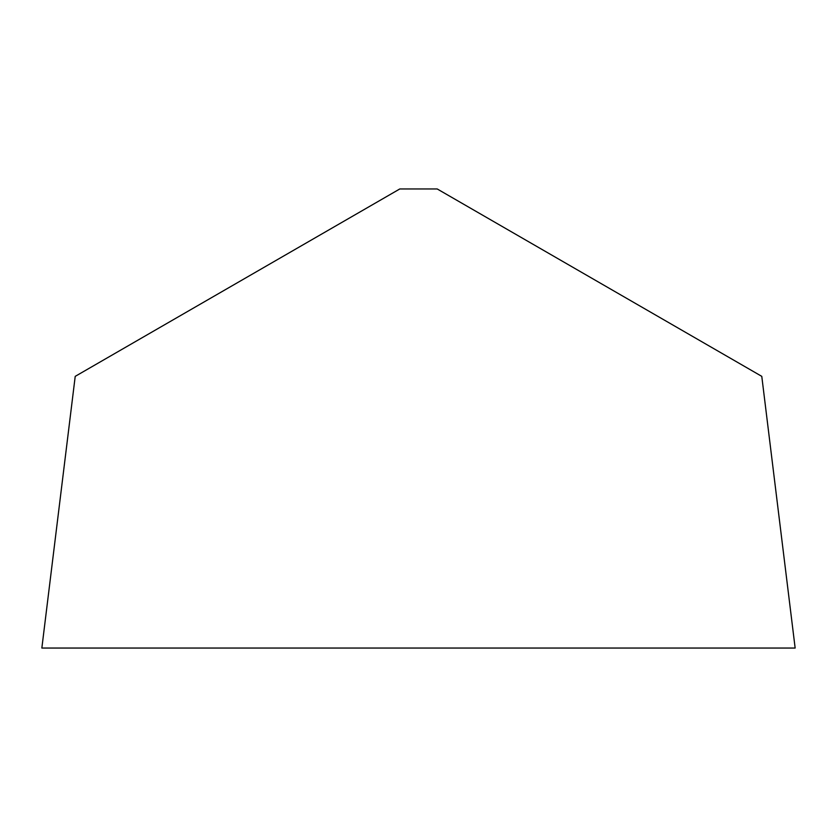 <?xml version="1.0" encoding="UTF-8"?>
<svg xmlns="http://www.w3.org/2000/svg" width="837" height="837" viewBox="0 0 837 837"><rect width="100%" height="100%" fill="white"/><g stroke="black" fill="none" stroke-linecap="round" stroke-linejoin="round"><path stroke-width="1.26" d="M761.785 376.357L795.15 648.047L41.85 648.047L795.15 648.047L41.85 648.047L75.215 376.357L399.804 188.953L437.196 188.953L761.785 376.357"/></g></svg>
